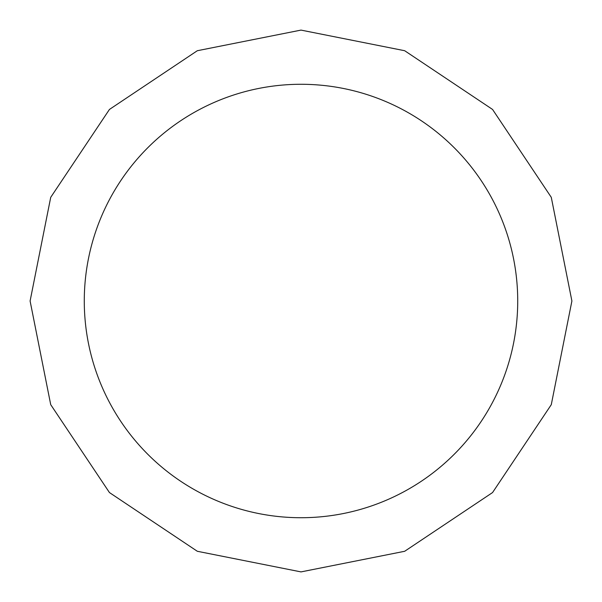 <?xml version="1.0" encoding="UTF-8"?>
<svg xmlns="http://www.w3.org/2000/svg" width="602" height="602" viewBox="0 0 602 602"><rect width="100%" height="100%" fill="white"/><g stroke="black" fill="none" stroke-linecap="round" stroke-linejoin="round"><path stroke-width="0.9" d="M301 517.72A216.72 216.72 0 0 0 517.72 301A216.72 216.72 0 0 0 301 84.28A216.72 216.72 0 0 0 84.28 301A216.72 216.72 0 0 0 301 517.72M301 30.1L404.672 50.718L492.556 109.444L551.281 197.328L571.9 301L551.281 404.672L492.556 492.556L404.672 551.281L301 571.9L197.328 551.281L109.444 492.556L50.718 404.664L30.1 301L50.718 197.328L109.444 109.444L197.328 50.718L301 30.1"/></g></svg>
